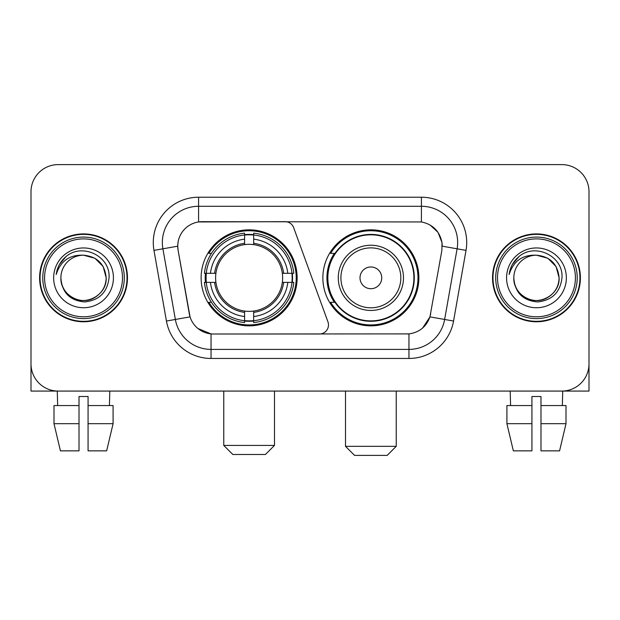 <?xml version="1.0" encoding="UTF-8"?>
<svg xmlns="http://www.w3.org/2000/svg" width="620" height="620" viewBox="0 0 620 620"><rect width="100%" height="100%" fill="white"/><g stroke="black" fill="none" stroke-linecap="round" stroke-linejoin="round"><path stroke-width="0.93" d="M198.578 197.222L198.578 221.952L285.146 221.681A9.06 9.06 0 0 1 293.655 227.641L327.941 321.85A9.06 9.06 0 0 1 319.432 334.002L213.388 334.002A24.459 24.459 0 0 1 189.302 313.798L178.118 250.387L190.053 316.874L175.359 319.463L162.897 248.806A36.231 36.231 0 0 1 198.578 206.282L421.422 206.282A36.231 36.231 0 0 1 457.103 248.806L444.641 319.463A36.231 36.231 0 0 1 408.96 349.401L211.04 349.401A36.231 36.231 0 0 1 175.359 319.463L166.439 321.036L153.977 250.379A45.291 45.291 0 0 1 198.578 197.222L421.422 197.222L421.422 221.952C432.768 224.316 439.619 231.167 441.982 242.513L441.882 250.387L429.947 316.874C426.374 326.724 419.376 332.397 408.96 333.893L213.388 334.002M201.12 277.845A48.011 48.011 0 0 0 249.124 325.849A48.011 48.011 0 0 0 297.135 277.845A48.011 48.011 0 0 0 249.124 229.834A48.011 48.011 0 0 0 201.12 277.845M421.422 221.952L202.205 221.681A24.459 24.459 0 0 0 178.118 250.387L177.746 246.187L162.897 248.806A36.231 36.231 0 0 1 162.347 242.513M205.429 282.371A43.935 43.935 0 0 1 205.429 273.312M334.374 302.297A43.935 43.935 0 0 1 334.374 253.386M418.88 277.845A48.011 48.011 0 0 1 370.876 325.849A48.011 48.011 0 0 1 322.865 277.845A48.011 48.011 0 0 1 370.876 229.834A48.011 48.011 0 0 1 418.88 277.845M39.602 277.845A43.935 43.935 0 0 0 83.537 321.772A43.935 43.935 0 0 0 127.472 277.845A43.935 43.935 0 0 0 83.537 233.911A43.935 43.935 0 0 0 39.602 277.845M492.528 277.845A43.935 43.935 0 0 0 536.463 321.772A43.935 43.935 0 0 0 580.398 277.845A43.935 43.935 0 0 0 536.463 233.911A43.935 43.935 0 0 0 492.528 277.845M177.746 246.14L178.017 242.513M421.422 197.222A45.291 45.291 0 0 1 466.023 250.379L453.561 321.036A45.291 45.291 0 0 1 408.96 358.461L211.04 358.461L211.04 333.893L197.982 328.546M430.032 224.959L438.022 232.392L441.982 242.513L442.254 246.187L466.023 250.379M408.96 358.461L408.96 333.893L406.611 334.002M457.103 248.806L444.641 319.463L429.947 316.874L422.646 328.019M430.699 313.798L430.551 314.565M189.449 314.565L189.302 313.798M589 191.789A27.172 27.172 0 0 0 561.829 164.61L58.172 164.61A27.172 27.172 0 0 0 31 191.789L31 363.901A27.172 27.172 0 0 0 58.172 391.073L561.829 391.073A27.172 27.172 0 0 0 589 363.901L589 191.789L589 391.073L483.925 391.073M31 191.789L31 391.073L136.075 391.073M561.829 164.61L58.172 164.61M58.172 391.073L561.829 391.073M53.994 405.565L53.994 423.685L60.427 450.856L53.994 423.685L53.994 405.565L79.011 405.565L79.011 396.506L88.071 396.506L88.071 405.565L113.088 405.565L113.088 423.685L106.648 450.856L113.088 423.685L88.071 423.685L88.071 405.565M109.81 391.073L109.415 405.565M79.011 405.565L79.011 450.856L60.427 450.856M53.994 423.685L79.011 423.685M106.648 450.856L88.071 450.856L88.071 423.685M57.273 391.073L57.66 405.565M122.489 277.845A38.952 38.952 0 0 0 83.537 238.894A38.952 38.952 0 0 0 44.586 277.845A38.952 38.952 0 0 0 83.537 316.797A38.952 38.952 0 0 0 122.489 277.845M124.302 277.845A40.765 40.765 0 0 0 83.537 237.08A40.765 40.765 0 0 0 42.772 277.845A40.765 40.765 0 0 0 83.537 318.603A40.765 40.765 0 0 0 124.302 277.845M127.023 277.845A43.477 43.477 0 0 0 83.537 234.36A43.477 43.477 0 0 0 40.06 277.845A43.477 43.477 0 0 0 83.537 321.323A43.477 43.477 0 0 0 127.023 277.845M106.183 277.845C104.842 264.089 97.294 256.541 83.537 255.2L94.86 258.23L103.153 266.522L106.183 277.845L103.153 266.522L94.86 258.23L83.537 255.2L94.86 258.23L103.153 266.522L106.183 277.845L103.153 266.522L94.86 258.23L83.537 255.2L94.86 258.23L103.153 266.522L106.183 277.845C106.958 294.585 86.327 306.497 72.215 297.453C64.976 292.919 61.202 286.386 60.892 277.845C61.977 292.609 69.905 300.638 84.684 301.94C99.192 300.375 107.314 292.338 109.042 277.845C110.724 256.277 82.46 242.56 66.177 256.455C60.497 261.206 57.164 267.236 56.188 274.544C60.458 261.059 69.579 254.611 83.537 255.2L94.86 258.23L103.153 266.522L106.183 277.845C106.958 294.585 86.327 306.497 72.215 297.453C64.976 292.919 61.202 286.386 60.892 277.845C60.124 294.585 80.747 306.497 94.86 297.453C102.106 292.919 105.881 286.386 106.183 277.845C105.881 286.386 102.106 292.919 94.86 297.453C80.747 306.497 60.124 294.585 60.892 277.845C61.202 286.386 64.976 292.919 72.215 297.453C86.327 306.497 106.958 294.585 106.183 277.845C106.958 294.585 86.327 306.497 72.215 297.453C64.976 292.919 61.202 286.386 60.892 277.845C61.202 286.386 64.976 292.919 72.215 297.453C86.327 306.497 106.958 294.585 106.183 277.845C105.881 286.386 102.106 292.919 94.86 297.453C80.747 306.497 60.124 294.585 60.892 277.845C60.124 294.585 80.747 306.497 94.86 297.453C102.106 292.919 105.881 286.386 106.183 277.845C105.881 286.386 102.106 292.919 94.86 297.453C80.747 306.497 60.124 294.585 60.892 277.845C61.202 286.386 64.976 292.919 72.215 297.453C86.327 306.497 106.958 294.585 106.183 277.845C105.881 286.386 102.106 292.919 94.86 297.453C80.747 306.497 60.124 294.585 60.892 277.845C61.202 286.386 64.976 292.919 72.215 297.453C86.327 306.497 106.958 294.585 106.183 277.845C106.958 294.585 86.327 306.497 72.215 297.453C64.976 292.919 61.202 286.386 60.892 277.845A22.645 22.645 0 0 1 83.537 255.2L94.86 258.23L103.153 266.522L106.183 277.845C107.09 295.422 84.49 307.094 70.695 296.5M53.645 277.845A29.892 29.892 0 0 0 83.537 307.737A29.892 29.892 0 0 0 113.429 277.845A29.892 29.892 0 0 0 83.537 247.953A29.892 29.892 0 0 0 53.645 277.845M66.169 256.463L59.489 264.407M59.078 265.174L59.675 264.081L59.078 265.174M265.43 454.483L232.826 454.483L223.766 445.424L274.49 445.424L265.43 454.483M253.658 320.726L253.658 322.547A44.927 44.927 0 0 0 293.826 282.371L292.005 282.371A43.121 43.121 0 0 1 253.658 320.726L253.658 316.533A38.952 38.952 0 0 0 287.812 282.371L282.333 282.371A33.519 33.519 0 0 0 253.658 244.637L253.658 234.965A43.121 43.121 0 0 1 292.005 273.312L293.826 273.312A44.927 44.927 0 0 0 253.658 233.143L253.658 234.965M206.251 282.371L204.429 282.371A44.927 44.927 0 0 0 244.598 322.547L244.598 320.726A43.121 43.121 0 0 1 206.251 282.371L210.444 282.371A38.952 38.952 0 0 0 244.598 316.533L244.598 311.054A33.519 33.519 0 0 0 282.333 282.371L283.673 282.371A34.844 34.844 0 0 1 253.658 312.387L253.658 316.533M244.598 234.965L244.598 233.143A44.927 44.927 0 0 0 204.429 273.312L206.251 273.312A43.121 43.121 0 0 1 244.598 234.965L244.598 239.157A38.952 38.952 0 0 0 210.444 273.312L215.915 273.312A33.519 33.519 0 0 0 244.598 311.054L244.598 312.387A34.844 34.844 0 0 1 214.582 282.371L210.444 282.371M206.336 282.371A43.028 43.028 0 0 1 206.336 273.312M253.658 235.058A43.028 43.028 0 0 0 244.598 235.058M291.919 273.312A43.028 43.028 0 0 1 291.919 282.371M292.005 273.312L287.812 273.312A38.952 38.952 0 0 0 253.658 239.157M287.812 282.371L292.005 282.371M244.598 316.533L244.598 320.726M282.333 273.312L287.812 273.312M253.658 311.108L253.658 312.387M244.598 311.054A33.519 33.519 0 0 1 215.915 282.371L214.582 282.371M253.658 320.633A43.028 43.028 0 0 1 244.598 320.633M210.444 273.312L206.251 273.312M244.598 244.575L244.598 239.157M253.658 244.637A33.519 33.519 0 0 0 215.915 273.312L214.582 273.312A34.844 34.844 0 0 1 244.598 243.296M253.658 244.575L253.658 243.296A34.844 34.844 0 0 1 283.673 273.312M211.435 253.386L208.87 253.386A47.105 47.105 0 0 1 296.228 277.845A47.105 47.105 0 0 1 208.87 302.297L211.435 302.297M387.175 455.39L354.57 455.39L345.51 446.33L396.234 446.33L387.175 455.39M381.742 277.845A10.873 10.873 0 0 0 370.876 266.972A10.873 10.873 0 0 0 360.003 277.845A10.873 10.873 0 0 0 370.876 288.711A10.873 10.873 0 0 0 381.742 277.845M403.481 277.845A32.612 32.612 0 0 0 370.876 245.233A32.612 32.612 0 0 0 338.264 277.845A32.612 32.612 0 0 0 370.876 310.45A32.612 32.612 0 0 0 403.481 277.845A32.612 32.612 0 0 1 370.876 310.45A32.612 32.612 0 0 1 338.264 277.845M413.896 277.845A43.028 43.028 0 0 0 370.876 234.817A43.028 43.028 0 0 0 327.848 277.845A43.028 43.028 0 0 0 370.876 320.873A43.028 43.028 0 0 0 413.896 277.845M417.973 277.845A47.105 47.105 0 0 1 330.615 302.297L334.978 302.297A43.431 43.431 0 0 0 399.606 310.411A43.431 43.431 0 0 0 399.606 245.272A43.431 43.431 0 0 0 334.978 253.386L330.615 253.386A47.105 47.105 0 0 1 417.973 277.845M506.912 405.565L506.912 423.685L513.352 450.856L506.912 423.685L506.912 405.565L531.929 405.565L531.929 396.506L540.989 396.506L540.989 405.565L566.006 405.565L566.006 423.685L559.573 450.856L566.006 423.685L540.989 423.685L540.989 405.565M562.728 391.073L562.34 405.565M531.929 405.565L531.929 450.856L513.352 450.856M506.912 423.685L531.929 423.685M559.573 450.856L540.989 450.856L540.989 423.685M510.19 391.073L510.586 405.565M575.414 277.845A38.952 38.952 0 0 0 536.463 238.894A38.952 38.952 0 0 0 497.511 277.845A38.952 38.952 0 0 0 536.463 316.797A38.952 38.952 0 0 0 575.414 277.845M577.228 277.845A40.765 40.765 0 0 0 536.463 237.08A40.765 40.765 0 0 0 495.698 277.845A40.765 40.765 0 0 0 536.463 318.603A40.765 40.765 0 0 0 577.228 277.845M579.94 277.845A43.477 43.477 0 0 0 536.463 234.36A43.477 43.477 0 0 0 492.978 277.845A43.477 43.477 0 0 0 536.463 321.323A43.477 43.477 0 0 0 579.94 277.845M513.817 277.845A22.645 22.645 0 0 1 536.463 255.2C550.211 256.541 557.76 264.089 559.108 277.845L556.07 266.522L547.786 258.23L536.463 255.2L547.786 258.23L556.07 266.522L559.108 277.845L556.07 266.522L547.786 258.23L536.463 255.2L547.786 258.23L556.07 266.522L559.108 277.845L556.07 266.522L547.786 258.23L536.463 255.2L547.786 258.23L556.07 266.522L559.108 277.845L556.07 266.522L547.786 258.23L536.463 255.2L547.786 258.23L556.07 266.522L559.108 277.845C559.875 294.585 539.253 306.497 525.14 297.453C517.894 292.919 514.12 286.386 513.817 277.845C514.902 292.609 522.831 300.638 537.61 301.94C552.118 300.375 560.232 292.338 561.968 277.845C563.65 256.277 535.386 242.56 519.095 256.455C513.414 261.206 510.089 267.236 509.113 274.544C513.383 261.059 522.497 254.611 536.463 255.2L547.786 258.23L556.07 266.522L559.108 277.845C559.875 294.585 539.253 306.497 525.14 297.453C517.894 292.919 514.12 286.386 513.817 277.845C513.042 294.585 533.673 306.497 547.786 297.453C555.024 292.919 558.798 286.386 559.108 277.845C558.798 286.386 555.024 292.919 547.786 297.453C533.673 306.497 513.042 294.585 513.817 277.845C514.12 286.386 517.894 292.919 525.14 297.453C539.253 306.497 559.875 294.585 559.108 277.845C559.875 294.585 539.253 306.497 525.14 297.453C517.894 292.919 514.12 286.386 513.817 277.845C514.12 286.386 517.894 292.919 525.14 297.453C539.253 306.497 559.875 294.585 559.108 277.845C558.798 286.386 555.024 292.919 547.786 297.453C533.673 306.497 513.042 294.585 513.817 277.845C513.042 294.585 533.673 306.497 547.786 297.453C555.024 292.919 558.798 286.386 559.108 277.845C559.875 294.585 539.253 306.497 525.14 297.453C517.894 292.919 514.12 286.386 513.817 277.845C513.042 294.585 533.673 306.497 547.786 297.453C555.024 292.919 558.798 286.386 559.108 277.845C559.875 294.585 539.253 306.497 525.14 297.453C517.894 292.919 514.12 286.386 513.817 277.845C514.12 286.386 517.894 292.919 525.14 297.453C539.253 306.497 559.875 294.585 559.108 277.845C560.015 295.422 537.408 307.094 523.621 296.5M506.571 277.845A29.892 29.892 0 0 0 536.463 307.737A29.892 29.892 0 0 0 566.355 277.845A29.892 29.892 0 0 0 536.463 247.953A29.892 29.892 0 0 0 506.571 277.845M519.087 256.463L512.414 264.407M511.996 265.174L512.601 264.081L511.996 265.174M211.04 358.461A45.291 45.291 0 0 1 166.439 321.036M153.977 250.379L162.897 248.806M444.641 319.463L453.561 321.036M253.658 311.054A33.519 33.519 0 0 0 282.333 282.371M244.598 321.036A43.431 43.431 0 0 0 253.658 321.036M292.322 282.371A43.431 43.431 0 0 0 292.322 273.312M253.658 234.647A43.431 43.431 0 0 0 244.598 234.647M400.83 277.845A29.954 29.954 0 0 0 370.876 247.884A29.954 29.954 0 0 0 340.915 277.845A29.954 29.954 0 0 0 370.876 307.799A29.954 29.954 0 0 0 400.83 277.845M274.49 391.073L274.49 445.424M223.766 391.073L223.766 445.424M396.234 391.073L396.234 446.33M345.51 391.073L345.51 446.33"/></g></svg>
